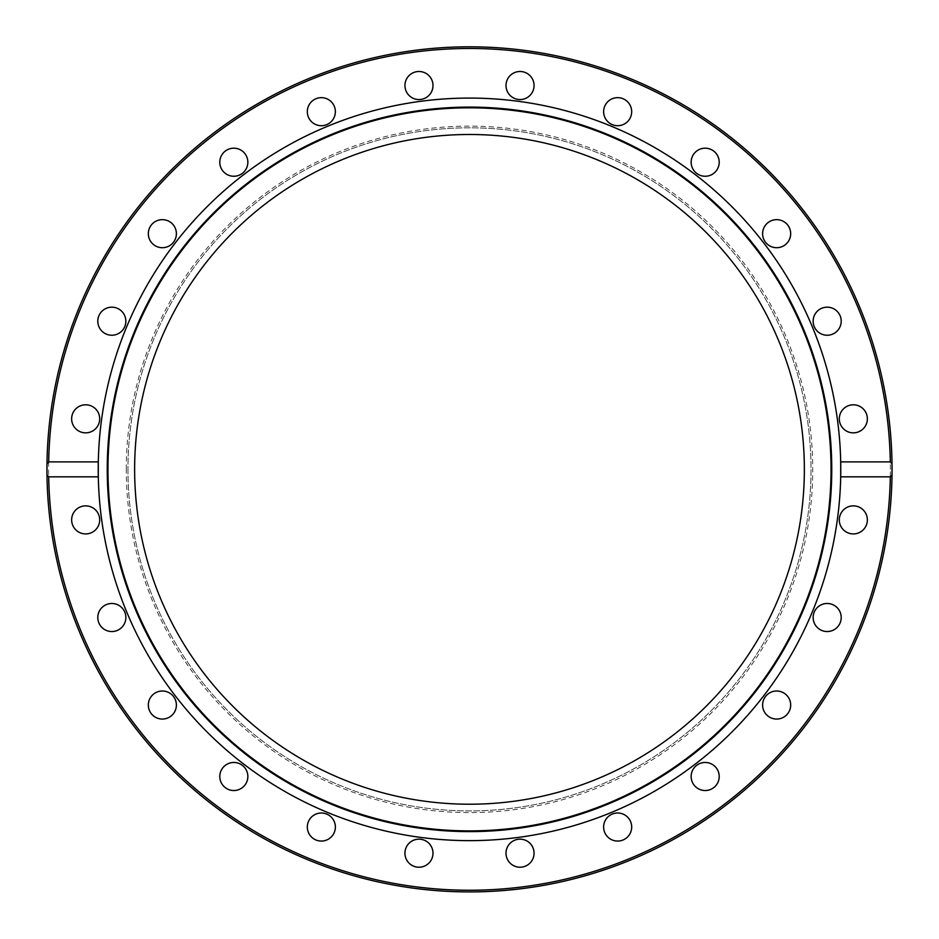 <?xml version="1.0" encoding="UTF-8"?>
<svg xmlns="http://www.w3.org/2000/svg" width="939" height="939" viewBox="0 0 939 939"><rect width="100%" height="100%" fill="white"/><g stroke="black" fill="none" stroke-linecap="round" stroke-linejoin="round"><path stroke-width="0.7" stroke-dasharray="4.7 3.52" d="M127.95 469.359A341.55 341.55 0 0 0 640.269 765.144A341.55 341.55 0 0 0 640.269 173.574A341.55 341.55 0 0 0 127.95 469.359A341.55 341.55 0 0 1 640.269 173.574A341.55 341.55 0 0 1 640.269 765.144A341.55 341.55 0 0 1 127.95 469.359M404.944 85.531A14.026 14.026 0 0 0 425.977 97.679A14.026 14.026 0 0 0 425.977 73.383A14.026 14.026 0 0 0 404.944 85.531M506.485 81.893A14.026 14.026 0 0 0 523.669 99.076A14.026 14.026 0 0 0 529.948 75.613A14.026 14.026 0 0 0 506.485 81.893M307.792 115.321A14.026 14.026 0 0 0 331.267 121.6A14.026 14.026 0 0 0 324.976 98.137A14.026 14.026 0 0 0 307.792 115.321M221.674 169.231A14.026 14.026 0 0 0 245.971 169.231A14.026 14.026 0 0 0 233.823 148.186A14.026 14.026 0 0 0 221.674 169.231M152.435 243.6A14.026 14.026 0 0 0 175.91 237.309A14.026 14.026 0 0 0 158.726 220.125A14.026 14.026 0 0 0 152.435 243.6M104.816 333.357A14.026 14.026 0 0 0 125.861 321.208A14.026 14.026 0 0 0 104.816 309.06A14.026 14.026 0 0 0 104.816 333.357M82.033 432.374A14.026 14.026 0 0 0 99.217 415.191A14.026 14.026 0 0 0 75.754 408.911A14.026 14.026 0 0 0 82.033 432.374M85.672 533.915A14.026 14.026 0 0 0 97.82 512.882A14.026 14.026 0 0 0 73.524 512.882A14.026 14.026 0 0 0 85.672 533.915M115.462 631.067A14.026 14.026 0 0 0 121.741 607.592A14.026 14.026 0 0 0 98.278 613.883A14.026 14.026 0 0 0 115.462 631.067M169.372 717.185A14.026 14.026 0 0 0 169.372 692.888A14.026 14.026 0 0 0 148.327 705.036A14.026 14.026 0 0 0 169.372 717.185M243.741 786.424A14.026 14.026 0 0 0 237.45 762.949A14.026 14.026 0 0 0 220.266 780.133A14.026 14.026 0 0 0 243.741 786.424M333.498 834.043A14.026 14.026 0 0 0 321.349 812.998A14.026 14.026 0 0 0 309.201 834.043A14.026 14.026 0 0 0 333.498 834.043M432.515 856.826A14.026 14.026 0 0 0 415.331 839.642A14.026 14.026 0 0 0 409.052 863.105A14.026 14.026 0 0 0 432.515 856.826M534.056 853.187A14.026 14.026 0 0 0 513.023 841.039A14.026 14.026 0 0 0 513.023 865.335A14.026 14.026 0 0 0 534.056 853.187M631.208 823.397A14.026 14.026 0 0 0 607.733 817.106A14.026 14.026 0 0 0 614.024 840.581A14.026 14.026 0 0 0 631.208 823.397M717.326 769.487A14.026 14.026 0 0 0 693.029 769.487A14.026 14.026 0 0 0 705.177 790.532A14.026 14.026 0 0 0 717.326 769.487M786.565 695.118A14.026 14.026 0 0 0 763.09 701.41A14.026 14.026 0 0 0 780.274 718.593A14.026 14.026 0 0 0 786.565 695.118M834.184 605.362A14.026 14.026 0 0 0 813.139 617.51A14.026 14.026 0 0 0 834.184 629.658A14.026 14.026 0 0 0 834.184 605.362M856.967 506.344A14.026 14.026 0 0 0 839.783 523.528A14.026 14.026 0 0 0 863.246 529.807A14.026 14.026 0 0 0 856.967 506.344M853.328 404.803A14.026 14.026 0 0 0 841.18 425.837A14.026 14.026 0 0 0 865.476 425.837A14.026 14.026 0 0 0 853.328 404.803M823.538 307.652A14.026 14.026 0 0 0 817.259 331.127A14.026 14.026 0 0 0 840.722 324.835A14.026 14.026 0 0 0 823.538 307.652M769.628 221.534A14.026 14.026 0 0 0 769.628 245.83A14.026 14.026 0 0 0 790.673 233.682A14.026 14.026 0 0 0 769.628 221.534M695.259 152.294A14.026 14.026 0 0 0 701.55 175.769A14.026 14.026 0 0 0 718.734 158.585A14.026 14.026 0 0 0 695.259 152.294M605.502 104.675A14.026 14.026 0 0 0 617.651 125.72A14.026 14.026 0 0 0 629.799 104.675A14.026 14.026 0 0 0 605.502 104.675M134.629 469.359A334.871 334.871 0 0 1 636.935 179.361A334.871 334.871 0 0 1 636.935 759.358A334.871 334.871 0 0 1 134.629 469.359M840.698 476.824A371.281 371.281 0 0 1 469.5 840.64A371.281 371.281 0 0 1 98.302 476.824M98.302 461.894A371.281 371.281 0 0 1 469.5 98.079A371.281 371.281 0 0 1 840.698 461.894M126.284 469.359A343.216 343.216 0 0 1 641.114 172.119A343.216 343.216 0 0 1 641.114 766.6A343.216 343.216 0 0 1 126.284 469.359M890.383 469.359A420.883 420.883 0 0 0 259.058 104.863A420.883 420.883 0 0 0 259.058 833.855A420.883 420.883 0 0 0 890.383 469.359"/><path stroke-width="1.41" d="M134.629 469.359A334.871 334.871 0 0 1 636.935 179.361A334.871 334.871 0 0 1 636.935 759.358A334.871 334.871 0 0 1 134.629 469.359M840.698 476.824L840.698 461.894L890.313 461.894L892.015 463.819L892.015 474.899L890.313 476.824L840.698 476.824A371.281 371.281 0 0 1 469.5 840.64A371.281 371.281 0 0 1 98.302 461.894L98.302 476.824L48.687 476.824L46.985 474.899L46.985 463.819L48.687 461.894L98.302 461.894A371.281 371.281 0 0 1 469.5 98.079A371.281 371.281 0 0 1 840.698 476.824M629.799 118.701A14.026 14.026 0 0 1 610.643 123.831A14.026 14.026 0 0 1 605.502 104.675A14.026 14.026 0 0 1 624.67 99.534A14.026 14.026 0 0 1 629.799 118.701M715.095 172.142A14.026 14.026 0 0 1 695.259 172.142A14.026 14.026 0 0 1 695.259 152.294A14.026 14.026 0 0 1 715.095 152.294A14.026 14.026 0 0 1 715.095 172.142M783.654 245.83A14.026 14.026 0 0 1 764.487 240.701A14.026 14.026 0 0 1 769.628 221.534A14.026 14.026 0 0 1 788.795 226.663A14.026 14.026 0 0 1 783.654 245.83M830.804 334.754A14.026 14.026 0 0 1 813.62 324.835A14.026 14.026 0 0 1 823.538 307.652A14.026 14.026 0 0 1 840.722 317.57A14.026 14.026 0 0 1 830.804 334.754M853.328 432.856A14.026 14.026 0 0 1 839.302 418.829A14.026 14.026 0 0 1 853.328 404.803A14.026 14.026 0 0 1 867.354 418.829A14.026 14.026 0 0 1 853.328 432.856M89.299 405.272A14.026 14.026 0 0 1 99.217 422.456A14.026 14.026 0 0 1 82.033 432.374A14.026 14.026 0 0 1 72.115 415.191A14.026 14.026 0 0 1 89.299 405.272M118.842 309.06A14.026 14.026 0 0 1 123.971 328.216A14.026 14.026 0 0 1 104.816 333.357A14.026 14.026 0 0 1 99.675 314.189A14.026 14.026 0 0 1 118.842 309.06M172.283 223.764A14.026 14.026 0 0 1 172.283 243.6A14.026 14.026 0 0 1 152.435 243.6A14.026 14.026 0 0 1 152.435 223.764A14.026 14.026 0 0 1 172.283 223.764M245.971 155.205A14.026 14.026 0 0 1 240.842 174.372A14.026 14.026 0 0 1 221.674 169.231A14.026 14.026 0 0 1 226.804 150.064A14.026 14.026 0 0 1 245.971 155.205M334.894 108.055A14.026 14.026 0 0 1 324.976 125.239A14.026 14.026 0 0 1 307.792 115.321A14.026 14.026 0 0 1 317.711 98.137A14.026 14.026 0 0 1 334.894 108.055M533.587 89.158A14.026 14.026 0 0 1 516.403 99.076A14.026 14.026 0 0 1 506.485 81.893A14.026 14.026 0 0 1 523.669 71.974A14.026 14.026 0 0 1 533.587 89.158M432.996 85.531A14.026 14.026 0 0 1 418.97 99.557A14.026 14.026 0 0 1 404.944 85.531A14.026 14.026 0 0 1 418.97 71.493A14.026 14.026 0 0 1 432.996 85.531M892.015 463.819A422.55 422.55 0 0 0 469.5 46.809A422.55 422.55 0 0 0 46.985 463.819A422.55 422.55 0 0 1 472.27 46.821A422.55 422.55 0 0 1 892.015 474.371M856.967 506.344A14.026 14.026 0 0 1 866.885 523.528A14.026 14.026 0 0 1 849.701 533.446A14.026 14.026 0 0 1 839.783 516.262A14.026 14.026 0 0 1 856.967 506.344M834.184 605.362A14.026 14.026 0 0 1 839.325 624.529A14.026 14.026 0 0 1 820.158 629.658A14.026 14.026 0 0 1 815.029 610.503A14.026 14.026 0 0 1 834.184 605.362M786.565 695.118A14.026 14.026 0 0 1 786.565 714.955A14.026 14.026 0 0 1 766.717 714.955A14.026 14.026 0 0 1 766.717 695.118A14.026 14.026 0 0 1 786.565 695.118M717.326 769.487A14.026 14.026 0 0 1 712.196 788.654A14.026 14.026 0 0 1 693.029 783.513A14.026 14.026 0 0 1 698.158 764.346A14.026 14.026 0 0 1 717.326 769.487M631.208 823.397A14.026 14.026 0 0 1 621.289 840.581A14.026 14.026 0 0 1 604.106 830.663A14.026 14.026 0 0 1 614.024 813.479A14.026 14.026 0 0 1 631.208 823.397M534.056 853.187A14.026 14.026 0 0 1 520.03 867.213A14.026 14.026 0 0 1 506.004 853.187A14.026 14.026 0 0 1 520.03 839.161A14.026 14.026 0 0 1 534.056 853.187M432.515 856.826A14.026 14.026 0 0 1 415.331 866.744A14.026 14.026 0 0 1 405.413 849.56A14.026 14.026 0 0 1 422.597 839.642A14.026 14.026 0 0 1 432.515 856.826M333.498 834.043A14.026 14.026 0 0 1 314.33 839.184A14.026 14.026 0 0 1 309.201 820.017A14.026 14.026 0 0 1 328.357 814.888A14.026 14.026 0 0 1 333.498 834.043M243.741 786.424A14.026 14.026 0 0 1 223.905 786.424A14.026 14.026 0 0 1 223.905 766.576A14.026 14.026 0 0 1 243.741 766.576A14.026 14.026 0 0 1 243.741 786.424M169.372 717.185A14.026 14.026 0 0 1 150.205 712.055A14.026 14.026 0 0 1 155.346 692.888A14.026 14.026 0 0 1 174.513 698.017A14.026 14.026 0 0 1 169.372 717.185M115.462 631.067A14.026 14.026 0 0 1 98.278 621.149A14.026 14.026 0 0 1 108.196 603.965A14.026 14.026 0 0 1 125.38 613.883A14.026 14.026 0 0 1 115.462 631.067M85.672 533.915A14.026 14.026 0 0 1 71.646 519.889A14.026 14.026 0 0 1 85.672 505.863A14.026 14.026 0 0 1 99.698 519.889A14.026 14.026 0 0 1 85.672 533.915M469.5 831.614A362.254 362.254 0 0 1 155.78 288.226A362.254 362.254 0 0 1 783.22 288.226A362.254 362.254 0 0 1 469.5 831.614M469.5 830.886A361.527 361.527 0 0 1 156.402 288.59A361.527 361.527 0 0 1 782.598 288.59A361.527 361.527 0 0 1 469.5 830.886M892.015 474.899A422.55 422.55 0 0 1 469.5 891.909A422.55 422.55 0 0 1 46.985 474.899A422.55 422.55 0 0 0 469.5 891.909A422.55 422.55 0 0 0 892.015 474.899A422.55 422.55 0 0 1 463.96 891.874A422.55 422.55 0 0 1 46.985 463.819M48.687 461.894A420.883 420.883 0 0 1 469.5 48.476A420.883 420.883 0 0 1 890.313 461.894M890.313 476.824A420.883 420.883 0 0 1 469.5 890.242A420.883 420.883 0 0 1 48.687 476.824"/></g></svg>
